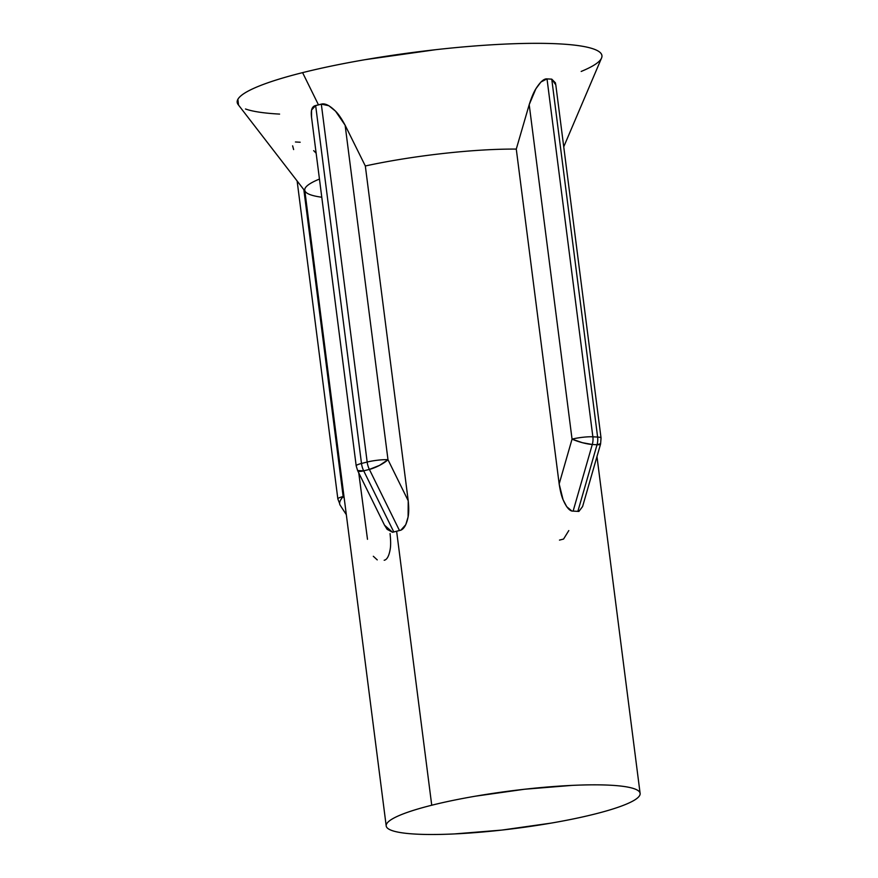 <?xml version="1.0" encoding="UTF-8"?>
<svg xmlns="http://www.w3.org/2000/svg" width="878" height="878" viewBox="0 0 878 878"><rect width="100%" height="100%" fill="white"/><g stroke="black" fill="none" stroke-linecap="round" stroke-linejoin="round"><path stroke-width="1.32" d="M563.742 146.813L601.54 58.047A183.864 27.174 172.7 0 0 502.337 44.218A183.864 27.174 172.7 0 0 302.592 72.633L318.494 104.91L321.315 104.131L328.844 105.722L335.539 111.188L345.131 125.236L365.325 165.975A128.001 18.921 -7.3 0 1 516.275 149.095L529.204 104.647L535.876 88.788L540.947 82.005L547.016 78.888L551.757 79.152L555.39 82.795L555.84 85.155M582.63 506.452L578.876 511.446A128.001 18.921 172.7 0 0 575.496 511.226A128.001 18.921 172.7 0 0 571.94 511.062L566.738 506.705L563.05 499.659L559.165 483.932L516.275 149.095A128.001 18.921 172.7 0 0 365.325 165.975L408.226 500.811L408.094 516.966L405.757 524.693L400.851 530.191A128.001 18.921 172.7 0 0 396.626 531.234L431.735 805.236A128.001 18.921 -7.3 0 1 565.849 785.711A128.001 18.921 -7.3 0 1 640.117 793.405A128.001 18.921 -7.3 0 1 594.582 814.104A128.001 18.921 -7.3 0 1 460.467 833.617A128.001 18.921 -7.3 0 1 386.199 825.935A128.001 18.921 -7.3 0 1 431.735 805.236L396.626 531.234L400.851 530.191A128.001 18.921 172.7 0 0 396.626 531.234A128.001 18.921 172.7 0 0 392.554 532.277L387.165 529.368L384.41 524.978M321.787 197.232A128.001 18.921 -7.3 0 1 305.434 191.733A128.001 18.921 -7.3 0 1 319.46 179.057A128.001 18.921 172.7 0 0 304.754 190.175L386.199 825.935M365.325 165.975L408.226 500.811L387.988 459.71L345.131 125.236C341.674 118.728 338.469 114.052 335.539 111.188C329.656 105.404 324.915 103.055 321.315 104.131L367.169 462.037L361.495 463.463A14.893 2.206 172.7 0 0 356.194 465.867A14.893 2.206 -7.3 0 1 361.495 463.463L315.652 105.547L361.495 463.463L367.169 462.037L321.315 104.131L315.652 105.547C312.008 106.293 310.647 110.178 311.547 117.202L311.558 110.057L315.652 105.547L318.494 104.91L302.592 72.633A183.864 27.174 172.7 0 0 238.168 104.603L305.434 191.733M575.496 511.226L578.876 511.446A128.001 18.921 172.7 0 0 575.496 511.226A128.001 18.921 172.7 0 0 571.94 511.062L577.867 511.358L597.029 444.751L592.288 444.487L573.125 511.106L575.496 511.226M431.735 805.236C444.652 801.987 459.15 798.991 475.217 796.214L524.484 789.256L572.017 785.393C586.943 784.702 599.795 784.647 610.594 785.228C621.394 785.821 629.306 787.006 634.344 788.784C639.371 790.573 641.138 792.812 639.634 795.523C638.13 798.234 633.477 801.197 625.674 804.413C617.871 807.628 607.51 810.855 594.582 814.104C581.664 817.341 567.166 820.348 551.099 823.114L501.832 830.083L454.299 833.935C439.373 834.638 426.521 834.693 415.722 834.1C404.923 833.507 397.01 832.322 391.972 830.544C386.946 828.755 385.179 826.516 386.682 823.805C388.186 821.106 392.839 818.142 400.642 814.916C408.446 811.7 418.806 808.473 431.735 805.236M238.531 105.075L237.883 99.313C240.034 95.428 246.718 91.169 257.934 86.549C269.151 81.917 284.033 77.286 302.592 72.633C321.15 67.979 341.97 63.655 365.061 59.682L435.817 49.673C459.907 46.984 482.67 45.14 504.104 44.13C525.538 43.132 544.009 43.055 559.516 43.9C575.035 44.745 586.394 46.446 593.627 49.014C600.848 51.572 603.384 54.798 601.232 58.683C599.07 62.568 592.387 66.827 581.181 71.447M279.599 114.096C264.08 113.251 252.71 111.55 245.489 108.982M516.275 149.095L559.165 483.932L572.05 439.132L529.204 104.647L572.05 439.132A14.893 2.206 -7.3 0 1 592.87 436.805L597.611 437.057L551.757 79.152L547.016 78.888L592.87 436.805L547.016 78.888C543.976 78.559 540.266 81.863 535.876 88.788C533.703 92.223 531.475 97.513 529.204 104.647M600.585 444.016L601.046 438.012L555.807 84.892L551.757 79.152L597.611 437.057A14.893 2.206 -7.3 0 1 601.046 438.012A14.893 2.206 172.7 0 0 597.611 437.057A14.893 11.48 93.1 0 1 597.029 444.751L577.867 511.358L578.876 511.446L582.586 506.584L600.585 444.016A14.893 2.711 -164 0 1 597.029 444.751L600.574 443.686M592.288 444.487L597.029 444.751A14.893 11.48 -86.9 0 0 597.611 437.057L592.87 436.805A14.893 11.48 93.1 0 1 592.288 444.487A14.893 11.48 -86.9 0 0 592.87 436.805A14.893 2.206 172.7 0 0 572.05 439.132L582.432 442.699L592.288 444.487A14.893 2.711 -164 0 1 572.05 439.132L559.165 483.932C560.197 490.769 561.492 496.015 563.05 499.659C565.992 506.496 568.955 510.305 571.94 511.062L573.125 511.106L592.288 444.487M559.484 540.102A128.001 18.921 172.7 0 0 563.566 539.059L568.801 530.575M358.751 472.88L367.487 539.301M297.126 180.967L337.854 498.934L339.654 503.588C339.193 502.337 340.368 499.977 343.155 496.531A14.893 2.206 172.7 0 0 337.854 498.934A14.893 2.206 -7.3 0 1 343.155 496.531L344.209 498.144L343.155 496.531L303.843 189.681L343.155 496.531A14.893 6.519 147 0 0 340.137 505.157L346.327 514.684M295.447 141.984L300.177 142.236M396.626 531.234A128.001 18.921 172.7 0 0 392.554 532.277L399.468 530.521L369.375 469.412L363.701 470.838L393.794 531.947L396.626 531.234M293.625 149.567L292.626 145.825M377.244 559.89L373.326 556.279M313.666 150.632L316.146 153.222M390.051 533.572C390.776 540.42 390.831 545.644 390.194 549.255C388.998 556.048 387 559.725 384.18 560.263M311.405 116.236L356.194 465.867L357.609 470.553L384.52 525.198L392.554 532.277L393.794 531.947L363.701 470.838A14.893 3.83 153.8 0 1 357.609 470.553L363.701 470.838A14.893 9.23 -104.1 0 1 361.495 463.463A14.893 9.23 75.9 0 0 363.701 470.838L369.375 469.412A14.893 9.23 -104.1 0 1 367.169 462.037A14.893 9.23 75.9 0 0 369.375 469.412L379.515 465.395L387.988 459.71A14.893 3.83 153.8 0 1 369.375 469.412L399.468 530.521L400.851 530.191C404.198 528.721 406.602 524.309 408.094 516.966C408.885 513.059 408.928 507.671 408.226 500.811L387.988 459.71A14.893 2.206 172.7 0 0 367.169 462.037A14.893 2.206 -7.3 0 1 387.988 459.71L345.131 125.236M596.974 456.582L640.117 793.405"/></g></svg>
